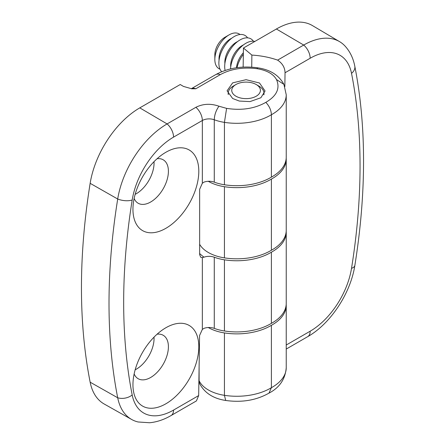<?xml version="1.0" encoding="UTF-8"?>
<svg xmlns="http://www.w3.org/2000/svg" width="445" height="445" viewBox="0 0 445 445"><rect width="100%" height="100%" fill="white"/><g stroke="black" fill="none" stroke-linecap="round" stroke-linejoin="round"><path stroke-width="0.67" d="M247.854 98.579A14.329 8.271 180 0 1 233.208 94.006A14.329 8.271 180 0 1 235.95 84.522A14.329 8.271 180 0 1 244.305 82.164A14.329 8.271 180 0 1 256.209 84.522A14.329 8.271 180 0 1 259.63 93.055A14.329 8.271 180 0 1 247.854 98.579M235.95 84.522L233.414 85.985A17.911 10.341 0 0 0 228.168 93.3A17.911 10.341 0 0 0 228.307 94.562M263.79 94.835A17.911 10.341 0 0 0 263.985 93.3A17.911 10.341 0 0 0 258.74 85.985L256.209 84.522M208.271 327.52A35.817 20.681 0 0 0 208.377 327.581A35.817 20.681 0 0 0 224.43 332.932A47.76 27.573 0 0 0 271.394 325.306A47.76 27.573 0 0 0 286.235 305.326A47.76 27.573 0 0 0 286.207 304.352M208.271 181.293A35.817 20.681 0 0 0 208.377 181.354A35.817 20.681 0 0 0 224.43 186.705A47.76 27.573 0 0 0 271.394 179.079A47.76 27.573 0 0 0 286.235 159.099L286.235 230.265A47.76 27.573 180 0 1 271.394 250.24A47.76 27.573 180 0 1 224.43 257.872A35.817 20.681 180 0 1 208.377 252.521A35.817 20.681 180 0 1 199.644 244.305M286.235 345.02L310.165 331.208A59.697 34.465 120 0 0 351.522 268.335A596.968 344.658 120 0 0 360.05 165.924A596.968 344.658 120 0 0 351.522 73.364A59.697 34.465 120 0 0 310.165 58.251L285.045 72.752C284.906 67.579 282.43 63.368 277.619 60.12C269.659 57.333 261.076 55.653 251.87 55.085L243.443 48.027L243.148 67.112M243.443 48.027L276.395 29.003A71.634 41.357 120 0 1 312.434 25.582L339.579 41.646A71.3 41.163 -60 0 1 344.953 45.968C349.981 51.464 353.263 58.2 354.793 66.183A11.937 8.132 168.9 0 1 351.522 73.364M286.235 159.099A47.76 27.573 0 0 0 286.207 158.125M285.045 72.752L284.839 86.658M198.898 380.247A47.76 27.573 0 0 0 199.104 380.703A35.817 20.681 0 0 0 208.377 389.97A35.817 20.681 0 0 0 224.43 395.327L225.698 400.461C241.93 402.736 256.365 400.283 269.002 393.113L271.394 387.695L271.394 325.306M277.619 60.12L303.713 45.051A71.3 41.163 -60 0 1 339.579 41.646M271.394 250.24L271.394 179.079M251.87 55.085L251.725 67.173M237.007 67.69A21.705 12.532 -60 0 1 243.343 54.318M230.543 68.892A21.705 12.532 -60 0 1 245.868 43.282A21.705 12.532 -60 0 1 254.84 41.446M225.126 70.438A21.705 12.532 -60 0 1 240.044 39.922A21.705 12.532 -60 0 1 253.411 41.218M221.66 71.723A21.705 12.532 -60 0 1 220.598 53.979A21.705 12.532 -60 0 1 234.215 36.557A21.705 12.532 -60 0 1 247.587 37.853M214.84 59.502L214.84 54.791A14.329 8.271 -60 0 1 224.975 37.246L229.053 34.894A20.092 11.603 120 0 0 214.84 59.502A20.092 11.603 120 0 0 220.002 69.17M224.975 37.246L229.053 34.894A20.092 11.603 120 0 1 240.005 34.521M90.151 382.188L117.703 397.774A608.571 351.361 -60 0 1 109.008 303.412A608.571 351.361 -60 0 1 117.703 199.015A71.3 41.163 -60 0 1 167.103 123.921L195.889 107.301C203.059 103.718 210.746 103.351 218.957 106.21L226.605 108.374C241.646 110.672 254.718 108.669 265.826 102.356C276.745 95.964 280.305 88.371 276.495 79.566C273.28 73.898 266.744 70.266 256.882 68.669C242.875 66.978 230.682 68.964 220.303 74.632L195.822 88.766L191.745 88.789L183.429 86.402L180.231 84.522L139.78 107.874A71.634 41.357 120 0 0 90.151 183.323A608.905 351.556 120 0 0 90.151 382.188A71.634 41.357 120 0 0 104.186 404.004L131.675 419.485A71.3 41.163 -60 0 1 117.703 397.774A11.937 8.132 -11.1 0 0 132.193 394.96A59.697 34.465 120 0 0 173.55 410.079L198.67 395.577L199.571 335.502L202.341 329.422L203.96 328.366A9.551 5.512 0 0 1 214.273 328.382A35.817 20.681 180 0 0 224.43 330.985A47.76 27.573 180 0 0 271.394 323.354A47.76 27.573 180 0 0 286.235 303.379L286.235 232.212A47.76 27.573 0 0 0 286.207 231.239M165.874 327.748L165.874 327.748A46.564 26.884 120 0 0 132.949 384.775A46.564 26.884 120 0 0 165.874 403.787A46.564 26.884 120 0 0 198.804 346.755A46.564 26.884 120 0 0 165.874 327.748M134.145 373.934A25.07 14.474 120 0 0 138.145 378.706A25.07 14.474 120 0 0 150.677 377.466A25.07 14.474 120 0 0 167.059 355.371A25.07 14.474 120 0 0 163.215 335.28A25.07 14.474 120 0 0 157.079 334.206M165.874 152.273L165.874 152.273A46.564 26.884 120 0 0 132.949 209.306A46.564 26.884 120 0 0 165.874 228.313A46.564 26.884 120 0 0 198.804 171.286A46.564 26.884 120 0 0 165.874 152.273M134.145 198.459A25.07 14.474 120 0 0 138.145 203.237A25.07 14.474 120 0 0 150.677 201.991A25.07 14.474 120 0 0 167.059 179.897A25.07 14.474 120 0 0 163.215 159.805A25.07 14.474 120 0 0 157.079 158.732M135.158 369.806A25.07 14.474 120 0 0 136.326 369.178A25.07 14.474 120 0 0 154.02 337.143M135.158 194.337A25.07 14.474 120 0 0 136.326 193.709A25.07 14.474 120 0 0 154.02 161.674M259.507 83.004L246.079 79.694L232.646 82.865L227.089 90.797L232.652 98.506L239.304 101.054L250.018 101.593L260.904 97.739L265.064 90.986L259.507 83.004M199.644 253.517A54.023 31.189 0 0 0 204.049 257.171A9.551 5.512 180 0 1 214.273 257.221A35.817 20.681 0 0 0 224.43 259.819A47.76 27.573 0 0 0 271.394 252.193A47.76 27.573 0 0 0 286.235 232.212M265.826 102.356C269.342 106.094 271.2 110.221 271.394 114.738A47.76 27.573 180 0 0 286.235 94.757L286.235 157.152A47.76 27.573 180 0 1 271.394 177.127A47.76 27.573 180 0 1 224.43 184.758A35.817 20.681 180 0 1 214.273 182.155A9.551 5.512 0 0 0 204.049 182.105L202.341 183.229L202.341 120.5L173.55 137.121A59.697 34.465 120 0 0 132.193 199.994A596.968 344.658 120 0 0 123.665 302.4A596.968 344.658 120 0 0 132.193 394.96M204.049 257.171L202.341 257.616L200.723 257.26L199.644 254.635L199.644 189.32L202.341 183.229M226.605 108.374L224.43 122.369A47.76 27.573 180 0 0 271.394 114.738L271.394 177.127M271.394 252.193L271.394 323.354M173.55 410.079A11.937 6.892 -120 0 1 171.08 415.541C163.994 419.663 156.835 422.066 149.598 422.75L138.106 421.977A71.3 41.163 -60 0 1 131.675 419.485M198.67 395.577L196.406 400.923L171.08 415.541M198.876 381.665L199.805 383.946A11.937 9.417 155.1 0 1 199.104 380.703L199.104 366.608M286.235 305.326L286.235 367.715A47.76 27.573 0 0 1 271.394 387.695A47.76 27.573 0 0 1 224.43 395.327L224.43 332.932M224.43 257.872L224.43 186.705M310.165 58.251A11.937 6.892 60 0 0 303.713 45.051L276.395 29.003M354.793 66.183C360.628 95.886 363.548 127.509 363.548 161.051C363.537 194.548 360.645 229.314 354.871 265.348A11.937 5.373 -170.9 0 1 351.522 268.335M354.871 265.348C350.638 293.172 330.618 323.732 307.69 336.67A11.937 6.892 -120 0 0 310.165 331.208M243.059 67.117A16.365 9.445 -60 0 1 243.154 66.789M236.523 67.757A16.365 9.445 -60 0 1 243.37 52.749M230.716 66.928A16.365 9.445 -60 0 1 242.225 45.54A16.365 9.445 -60 0 1 243.421 44.923M219.062 60.203A16.365 9.445 -60 0 1 230.571 38.815A16.365 9.445 -60 0 1 231.767 38.198M224.892 63.563A16.365 9.445 -60 0 1 236.401 42.18A16.365 9.445 -60 0 1 237.591 41.563M202.341 329.422L202.341 257.616M218.957 106.21C216.02 110.399 214.457 114.921 214.273 119.766A35.817 20.681 180 0 0 224.43 122.369L224.43 184.758M214.273 257.221L214.273 328.382M224.43 259.819L224.43 330.985M173.55 137.121A11.937 6.892 60 0 0 167.103 123.921L139.78 107.874M195.889 107.301A11.937 6.892 60 0 1 202.341 120.5A9.551 5.512 0 0 1 214.273 119.766L214.273 182.155M132.193 199.994A11.937 5.373 9.1 0 1 117.703 199.015L90.151 183.323M191.283 88.727A11.937 6.892 60 0 1 195.822 88.766M191.278 88.727L215.625 74.671A11.937 6.892 60 0 1 220.303 74.632M215.625 74.671C228.135 67.913 242.264 65.643 258.017 67.862A11.937 2.525 98.8 0 0 256.882 68.669M258.017 67.862C270.299 69.72 278.926 75.227 283.91 84.383L276.495 79.566M228.168 93.3L228.168 94.346M263.985 93.3L263.985 94.524M286.235 349.058L307.69 336.67M286.235 367.715C285.284 379.212 279.482 387.712 268.841 393.208M199.805 383.946C204.789 393.096 213.416 398.603 225.698 400.467M286.235 94.757L283.91 84.383"/></g></svg>
